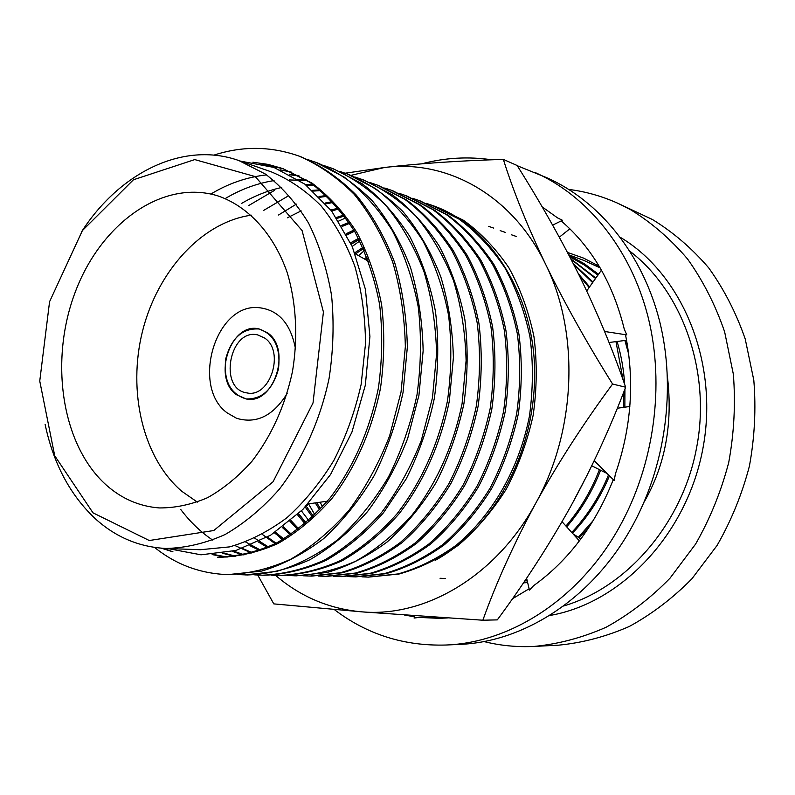 <?xml version="1.0" encoding="UTF-8"?>
<svg xmlns="http://www.w3.org/2000/svg" width="795" height="795" viewBox="0 0 795 795"><rect width="100%" height="100%" fill="white"/><g stroke="black" fill="none" stroke-linecap="round" stroke-linejoin="round"><path stroke-width="1.19" d="M447.396 617.954L439.108 618.341L419.134 617.427L414.076 618.043L414.752 615.747M419.134 617.427L443.093 618.212M613.283 479.633C595.366 524.929 568.793 560.296 533.554 585.726L529.44 590.109L526.598 578.194M562.045 521.709L579.386 540.918M591.758 465.791L607.122 473.502M542.14 206.859L557.613 217.929L562.472 220.285L561.35 221.03C592.096 247.613 613.074 283.666 624.284 329.2L626.788 334.884L625.496 334.735C634.778 381.272 631.399 427.7 615.36 474.019L614.227 480.568L594.213 460.693M617.308 408.242L629.829 406.484M609.03 342.506L626.579 340.27M626.788 334.884L604.558 331.475M586.7 290.96L601.447 270.151M559.302 237.188L569.856 228.821M562.472 220.285L552.624 225.144M308.371 503.891L306.363 506.385M517.267 165.728L547.149 177.861C599.132 200.996 642.221 253.337 659.462 320.604C676.446 387.9 665.793 466.655 631.061 528.367C591.748 598.804 523.806 642.082 459.351 644.407L445.955 645.023C404.128 646.226 366.932 634.42 334.377 609.606M534.896 172.416C587.257 195.719 630.683 248.646 648.024 316.798C665.107 384.979 654.275 464.837 619.176 527.413C579.446 598.844 510.877 642.688 445.955 645.023M421.936 163.78C444.942 157.708 468.215 156.377 491.747 159.795M529.122 588.787L512.427 598.784M414.434 616.811L404.556 615.032M264.556 337.994L257.848 334.953C229.606 327.689 217.999 389.401 246.947 392.899C270.042 398.365 285.256 351.261 264.556 337.994M267.219 332.628L259.259 329.011C242.614 327.918 231.434 337.885 225.72 358.903C223.405 380.566 230.202 393.913 246.102 398.941C273.957 405.43 292.222 348.538 267.219 332.628M482.853 620.219C496.169 582.924 513.808 543.899 535.78 503.146C496.209 576.385 424.898 617.715 361.486 611.822L482.853 620.219L497.312 619.881C524.432 583.172 548.868 545.4 570.621 506.564C591.689 468.146 610.033 428.366 625.635 387.205L612.587 384.045C586.819 342.844 564.53 302.984 545.698 264.467C527.433 226.128 513.312 191.108 503.344 159.398C459.281 160.719 419.671 163.422 384.502 167.497L345.239 173.201M257.739 575.073L273.788 603.882L361.486 611.822C329.1 608.851 300.49 596.727 275.666 575.441M350.973 175.337L384.502 167.497C446.86 159.308 512.497 195.014 545.698 264.467C579.784 332.876 576.266 430.801 535.78 503.146C558.09 462.859 583.699 423.159 612.587 384.045M503.344 159.398L517.128 165.499C540.501 202.576 561.359 239.543 579.704 276.422C597.671 313.23 612.975 350.158 625.635 387.205M284.729 528.158L283.437 526.489M345.845 217.84L338.7 221.07M278.807 536.466L282.215 539.914M368.453 577.12L399.14 573.99C419.73 568.216 439.506 558.597 458.457 545.122C476.553 529.559 492.463 510.937 506.206 489.243C518.37 466.158 527.343 441.523 533.147 415.338C536.943 388.795 537.221 362.609 533.972 336.782C528.755 311.71 520.417 288.754 508.969 267.925C495.981 248.746 480.866 232.885 463.624 220.364L435.998 206.789M308.758 520.546L301.434 510.897M346.7 234.863L354.421 231.077M305.966 522.991L298.413 513.818M351.132 243.995L359.022 239.464M346.123 233.77L353.825 230.073M305.051 523.776L297.459 514.713M350.595 242.823L358.466 238.391M358.515 255.622L364.329 250.654M236.473 394.717C211.748 377.675 231.146 321.24 259.259 329.011C274.345 334.427 280.764 347.703 278.508 368.84C272.933 389.351 262.121 399.388 246.102 398.941L236.473 394.717M287.144 393.505C273.212 415.894 256.368 424.162 236.632 418.309L227.4 413.042C191.227 387.543 214.57 304.773 257.481 307.536C277.992 309.255 290.672 323.068 295.521 349.005M197.349 502.112L181.727 491.24C142.752 457.761 127.478 391.388 142.484 331.326C157.44 271.274 201.741 222.123 251.349 215.177M106.371 485.149C61.583 445.19 49.201 361.139 75.068 292.59C100.528 223.882 162.438 178.666 217.959 195.908C248.229 206.312 273.818 233.939 287.333 272.963C296.277 303.114 298.125 337.328 292.49 371.474C285.017 405.947 271.483 435.908 251.886 461.368C238.242 476.622 223.484 488.726 207.624 497.66C191.456 504.596 175.337 508.025 159.248 507.935C139.443 506.385 121.814 498.793 106.371 485.149M93.005 512.845L149.271 540.52L213.766 530.533L273.073 481.77L313.021 402.966L323.426 311.998L302.07 230.53L255.265 176.589L194.745 159.596L133.441 179.769L82.402 230.58L49.568 301.712L39.75 381.053L54.716 455.754L93.005 512.845M81.289 232.22C119.26 172.863 182.91 140.705 238.917 160.58L265.421 174.075C281.917 186.815 296.297 203.162 308.569 223.107C319.312 244.85 326.974 268.929 331.555 295.333C334.188 322.591 333.363 350.267 329.09 378.36C320.276 420.048 302.925 458.506 279.313 489.233C262.618 508.134 244.562 523.219 225.164 534.488C205.398 543.363 185.652 548.013 165.926 548.461C139.125 547.089 115.513 537.112 95.082 518.519C70.049 494.897 53.394 463.535 45.116 424.431M161.335 548.192L172.962 551.839L163.472 548.341M167.646 548.52L200.996 554.811L235.966 550.458L270.628 535.194L302.865 509.466L330.601 474.466L351.917 432.172L365.332 385.178L369.913 336.524L365.432 289.37L352.314 246.689L331.634 210.993L304.892 184.182L273.897 167.417L240.547 161.147M165.926 548.461L200.34 549.723L229.636 546.881C249.401 541.176 268.491 531.457 286.916 517.734C304.565 501.834 320.206 482.744 333.84 460.454C345.964 436.703 355.067 411.353 361.149 384.392L365.521 343.619C365.263 316.45 361.695 290.652 354.828 266.236C346.193 243.141 334.943 223.007 321.081 205.845C306.025 190.72 289.479 179.412 271.443 171.919L238.917 160.58M598.516 274.295L584.245 263.702L569.001 255.314M524.799 580.857L527.224 580.847M600.116 267.845L583.759 260.382L568.733 254.807M569.786 256.835L584.236 264.944L597.919 275.12L584.305 264.924L569.757 256.775M483.847 641.525C500.154 645.639 516.939 647.269 534.2 646.424L558.607 645.162C582.526 642.847 606.088 636.616 629.292 626.47C651.9 614.108 672.789 598.198 691.948 578.74L717.04 545.499C731.221 520.785 742.003 494.341 749.397 466.178C754.664 437.498 756.134 408.839 753.809 380.209L745.223 338.998C736.14 312.862 723.977 289.161 708.723 267.895C691.988 248.378 673.256 232.269 652.516 219.559L617.606 203.182C601.835 196.127 585.607 191.545 568.922 189.448M534.2 646.424C558.507 644.059 582.477 637.669 606.098 627.255C629.133 614.565 650.429 598.228 669.976 578.233L695.595 544.078C710.094 518.668 721.125 491.489 728.717 462.521C734.123 433.046 735.663 403.602 733.348 374.187L724.643 331.873C715.43 305.061 703.078 280.774 687.566 259.001C670.563 239.027 651.522 222.57 630.445 209.622L617.606 203.182M549.365 615.559C620.537 603.644 686.801 534.816 702.869 448.698C719.207 362.629 682.488 274.424 620.527 237.447M570.86 258.882L595.862 278.031M571.078 259.319L595.534 278.488M573.374 263.791L593.01 282.046M625.973 340.349L627.384 344.871M588.747 527.681L579.068 537.957M573.831 264.675L592.623 282.603M624.88 340.489L628.736 354.282M593.368 520.377L578.174 537.45M578.442 273.868L589.612 286.846M617.109 341.482C621.193 355.166 623.717 369.506 624.691 384.512M624.93 389.033L624.85 407.179M609.477 475.847C600.404 497.6 588.062 516.72 572.44 533.216M579.396 275.805L589.145 287.502M615.976 341.621L623.101 380M623.757 392.064L623.548 407.368M608.503 474.883C599.519 496.686 587.267 515.875 571.744 532.451M600.622 470.243C592.325 491.469 581.016 510.35 566.696 526.866M511.543 234.813L516.472 236.522M599.44 469.646C591.251 490.763 580.082 509.565 565.951 526.042M587.644 474.178L572.012 504.04M500.184 230.62L505.242 232.369M445.359 578.482L440.062 578.273M488.567 226.327L493.735 228.115M322.531 506.803L320.117 502.221M352.205 246.42L359.797 240.984M314.87 514.812L308.549 503.861M426.12 203.272L433.603 205.875C489.76 225.631 534.329 294.885 534.647 372.239C535.274 452.325 493.774 528.069 435.332 560.316M431.963 205.269L459.331 219.281C476.533 232.031 491.757 248.279 505.004 268.024C516.581 289.44 524.919 312.505 530.027 337.209C533.336 362.888 533.137 389.202 529.44 416.133C518.847 469.348 492.721 514.673 456.072 545.33C437.2 558.835 417.842 568.375 398.007 573.94L368.055 577.11L361.944 576.842M412.684 198.303L420.356 200.976L447.883 215.087C465.174 227.946 480.488 244.343 493.814 264.288C505.451 285.922 513.828 309.235 518.946 334.218C522.265 360.185 522.047 386.787 518.3 414.036C512.427 440.818 503.583 465.592 491.737 488.359C478.292 510.032 462.501 528.834 444.365 544.744C425.355 558.408 405.877 568.057 385.933 573.692L355.812 576.892L347.783 576.584M418.677 200.35L446.224 214.481C463.535 227.35 478.858 243.777 492.194 263.751C503.841 285.415 512.219 308.758 517.336 333.781C520.655 359.787 520.437 386.44 516.68 413.738C510.807 440.559 501.943 465.373 490.088 488.18C476.632 509.893 460.822 528.725 442.666 544.664C423.646 558.348 404.148 568.008 384.184 573.652L354.043 576.862M398.911 193.215L406.782 195.958L434.477 210.178C451.888 223.166 467.291 239.742 480.697 259.915C492.403 281.808 500.83 305.399 505.968 330.71C509.287 357.015 509.048 383.965 505.242 411.581C499.31 438.721 490.366 463.833 478.411 486.908C464.846 508.88 448.927 527.93 430.642 544.058C411.492 557.901 391.885 567.68 371.802 573.394L341.492 576.643L333.254 576.315M278.548 214.998L296.346 204.126M405.053 195.312L432.778 209.562C450.199 222.56 465.622 239.156 479.037 259.359C490.753 281.281 499.18 304.922 504.318 330.263C507.637 356.607 507.399 383.607 503.593 411.273C497.65 438.462 488.696 463.604 476.722 486.729C463.147 508.73 447.207 527.82 428.903 543.979C409.733 557.842 390.106 567.63 370.013 573.354L339.674 576.604M384.77 187.998L392.849 190.8L420.724 205.15C438.244 218.257 453.746 235.012 467.241 255.424C479.017 277.584 487.484 301.474 492.632 327.103C495.961 353.755 495.692 381.073 491.837 409.067C485.834 436.574 476.801 462.024 464.737 485.417C451.043 507.697 434.984 527.006 416.56 543.363C397.271 557.384 377.516 567.302 357.303 573.086L326.805 576.375L318.358 576.047M263.771 210.337L287.561 196.345M391.08 190.144L418.985 204.504C436.515 217.631 452.027 234.416 465.532 254.857C477.318 277.048 485.785 300.977 490.942 326.646C494.271 353.338 494.003 380.706 490.137 408.739C484.125 436.296 475.082 461.796 462.998 485.228C449.294 507.548 433.225 526.886 414.781 543.273C395.463 557.325 375.697 567.252 355.464 573.046L324.946 576.345M370.271 182.641L378.559 185.513L406.613 199.982C424.242 213.219 439.844 230.162 453.418 250.813C465.264 273.241 473.77 297.429 478.938 323.406C482.267 350.406 481.969 378.092 478.063 406.474C471.991 434.368 462.859 460.166 450.676 483.897C436.862 506.475 420.674 526.061 402.101 542.637C382.663 556.858 362.768 566.905 342.426 572.768L311.739 576.107L303.074 575.769M248.646 205.577L274.186 190.581M376.75 184.847L404.824 199.326C422.463 212.573 438.075 229.546 451.659 250.226C463.515 272.685 472.031 296.923 477.199 322.929C480.528 349.979 480.23 377.714 476.314 406.146C470.233 434.08 461.09 459.937 448.897 483.698C435.064 506.326 418.856 525.942 400.273 542.548C380.805 556.788 360.9 566.855 340.538 572.728L309.831 576.077M355.375 177.146L363.891 180.087L392.124 194.676C409.862 208.042 425.554 225.174 439.208 246.072C451.123 268.78 459.679 293.285 464.866 319.6C468.185 346.968 467.867 375.031 463.902 403.81C457.751 432.092 448.529 458.258 436.236 482.317C422.294 505.222 405.967 525.088 387.254 541.892C367.658 556.321 347.624 566.497 327.152 572.45L296.287 575.838L287.383 575.471M362.033 179.402C381.381 187.729 399.299 199.962 415.805 216.111C431.248 234.614 443.799 256.099 453.478 280.555C461.11 305.707 465.314 332.399 466.099 360.612L462.104 403.472C453.369 446.243 436.296 483.777 412.178 514.892C394.837 534.24 376.015 549.663 355.713 561.181C335.45 570.124 314.989 575.004 294.319 575.799M340.091 171.501L348.836 174.522C368.284 182.9 386.31 195.242 402.906 211.54C418.418 230.232 431.039 251.945 440.758 276.67C448.42 302.12 452.633 329.12 453.398 357.68L449.334 401.068C440.51 444.375 423.288 482.386 398.991 513.888C381.521 533.475 362.57 549.097 342.148 560.753C321.756 569.806 301.186 574.745 280.416 575.55L271.274 575.183M346.918 173.817L375.349 188.534C393.207 202.049 409.018 219.4 422.761 240.587C434.746 263.612 443.352 288.476 448.549 315.188C451.878 342.973 451.52 371.484 447.486 400.72C438.641 444.107 421.4 482.177 397.083 513.749C379.593 533.365 360.622 549.017 340.18 560.694C319.779 569.767 299.188 574.706 278.399 575.52M324.38 165.708L333.373 168.798L361.944 183.625C379.901 197.269 395.791 214.789 409.604 236.195C421.658 259.478 430.284 284.63 435.501 311.66C438.83 339.783 438.442 368.651 434.358 398.255C428.058 427.352 418.637 454.283 406.106 479.047L383.518 512.715C365.899 532.58 346.799 548.431 326.238 560.256C305.707 569.439 285.007 574.437 264.119 575.262L254.728 574.874M331.406 168.073C350.993 176.52 369.138 188.991 385.843 205.498C401.465 224.438 414.165 246.45 423.944 271.542C431.635 297.37 435.859 324.797 436.594 353.805L432.45 397.897L421.31 440.45C410.906 466.913 397.649 490.942 381.55 512.566C363.911 532.471 344.801 548.341 324.211 560.187C303.67 569.389 282.95 574.397 262.052 575.232M308.231 159.745L317.473 162.925C337.159 171.422 355.405 184.003 372.199 200.668C387.91 219.798 400.67 242.058 410.488 267.438C418.21 293.574 422.433 321.329 423.149 350.704L418.935 395.353L407.676 438.462C397.182 465.254 383.816 489.601 367.598 511.503C349.83 531.666 330.591 547.735 309.871 559.74C289.211 569.051 268.372 574.129 247.374 574.964L237.725 574.556M315.456 162.17L344.235 177.136C362.311 190.939 378.301 208.688 392.213 230.391C404.327 254.002 413.003 279.542 418.24 306.989C421.559 335.56 421.141 364.895 416.978 394.986C410.588 424.57 401.058 451.948 388.387 477.119C374.048 501.089 357.283 521.858 338.104 539.437C318.05 554.522 297.578 565.166 276.68 571.376L245.248 574.934M213.905 155.134C242.455 145.833 270.847 146.151 299.069 156.108L301.146 156.883C320.951 165.439 339.296 178.14 356.2 194.994C371.99 214.352 384.82 236.9 394.688 262.618C402.439 289.112 406.662 317.265 407.358 347.067L403.065 392.362C396.596 422.334 386.976 450.069 374.207 475.579C359.747 499.856 342.864 520.904 323.545 538.712C303.362 553.986 282.772 564.768 261.764 571.068L227.986 574.626C200.38 573.682 175.924 564.619 154.608 547.437M299.069 156.108C318.884 164.674 337.249 177.404 354.163 194.278C369.963 213.666 382.802 236.244 392.68 262.012C400.432 288.545 404.655 316.748 405.351 346.6L401.048 391.985L389.63 435.819C379.016 463.068 365.511 487.832 349.134 510.092C331.197 530.593 311.799 546.94 290.91 559.133C270.091 568.604 249.113 573.771 227.986 574.626M364.329 258.902L366.962 257.004M354.818 252.76L362.908 247.454M319.729 509.853L315.247 502.907M312.485 517.118L305.21 507.061M341.433 225.452L348.995 222.391M297.837 529.54L289.976 521.311M336.325 217.502L343.788 215.028M290.394 534.826L282.245 527.373M330.899 210.039L338.292 208.111M282.851 539.547L274.404 532.809M287.402 217.79L301.146 210.904M325.135 203.043L332.499 201.622M275.189 543.72L262.3 534.389M318.994 196.474L326.397 195.56M267.398 547.357L258.286 541.952M312.455 190.333L319.988 189.906M259.458 550.448L249.938 545.668M241.67 203.381C254.41 195.898 267.756 190.591 281.718 187.461M305.439 184.599L313.25 184.688M251.379 553.002L234.932 545.539M225.641 198.323C240.895 189.26 257.033 183.337 274.036 180.574M297.807 179.243L306.164 179.918M243.131 554.98L232.379 551.402M289.231 174.194L298.711 175.606M234.714 556.371L222.848 553.35M226.128 557.126L212.136 554.592M252.85 162.22L267.925 164.366L282.623 168.51L309.802 182.284C326.815 195.083 341.89 211.699 355.017 232.11C366.465 254.37 374.664 278.479 379.603 304.455C382.733 331.465 382.355 359.221 378.45 387.722C369.725 430.204 353.616 466.923 330.144 497.859C313.429 516.939 295.362 532.103 275.935 543.343C256.576 552.018 237.059 556.639 217.353 557.206L219.569 557.275C239.255 556.719 258.763 552.098 278.101 543.432C297.519 532.213 315.565 517.088 332.26 498.048C355.713 467.162 371.792 430.512 380.517 388.109C384.412 359.668 384.79 331.962 381.65 304.992C376.711 279.065 368.522 254.996 357.084 232.776C343.957 212.394 328.901 195.809 311.888 183.019L282.623 168.51M365.581 259.607L367.449 258.246M355.484 253.913L363.424 248.616M320.633 508.88L316.698 502.708M351.211 244.194L359.111 239.633M313.389 516.253L306.154 506.057M346.789 235.042L354.51 231.236M306.105 522.871L298.572 513.669M342.049 226.486L349.621 223.345M298.761 528.834L290.93 520.506M336.981 218.466L344.454 215.922M291.328 534.19L283.219 526.648M331.595 210.953L338.988 208.956M283.795 538.98L275.398 532.163M325.871 203.888L333.234 202.417M276.153 543.223L267.438 537.092M319.789 197.269L327.182 196.295M268.372 546.93L254.718 538.205M313.3 191.078L320.812 190.591M260.462 550.09L245.695 542.001M306.343 185.295L314.104 185.324M252.393 552.714L242.425 548.461M289.181 179.938L307.069 180.485M244.164 554.771L233.521 551.114M212.752 540.123C200.708 532.054 190.005 521.798 180.664 509.366M210.914 194.02C228.364 183.466 246.917 177.086 266.573 174.88M290.384 174.811L299.665 176.122M235.777 556.232L224.091 553.141M280.059 169.812L291.874 172.237M227.211 557.066L213.597 554.483M259.647 163.412L283.676 168.888M573.006 533.852L580.906 538.901M523.438 582.854L527.642 582.586M644.049 502.182C665.087 465.651 672.908 424.093 667.512 377.496M599.172 266.246L583.679 258.146L567.481 252.422M630.137 251.429C683.919 292.709 711.108 374.067 696.539 447.983C682.796 522.265 628 587.257 563.407 606.038M368.602 261.316L355.216 253.764M327.421 501.178L308.142 503.921M368.85 577.12L368.055 577.11"/></g></svg>
